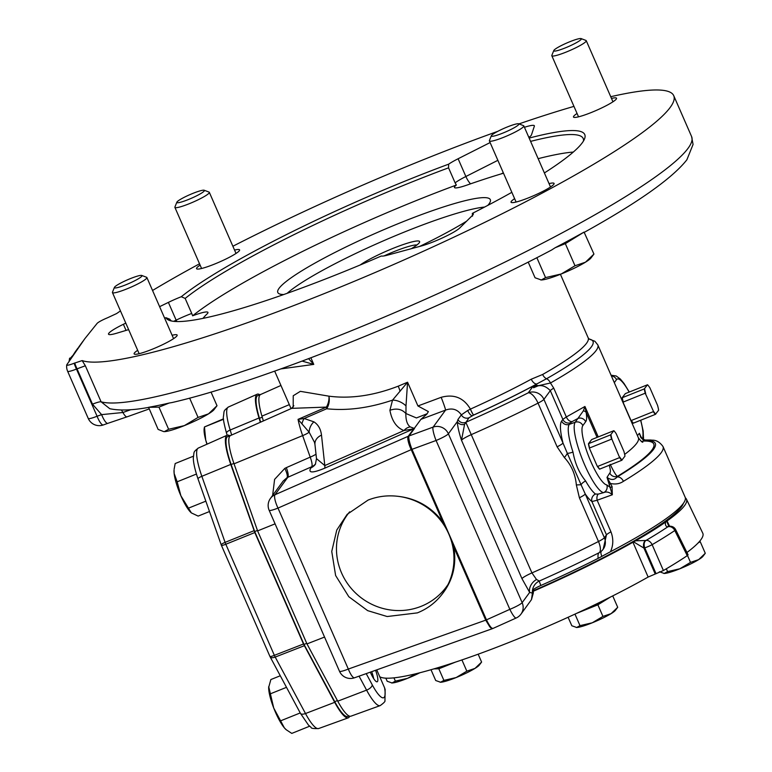 <?xml version="1.0" encoding="UTF-8"?>
<svg xmlns="http://www.w3.org/2000/svg" width="772" height="772" viewBox="0 0 772 772"><rect width="100%" height="100%" fill="white"/><g stroke="black" fill="none" stroke-linecap="round" stroke-linejoin="round"><path stroke-width="1.16" d="M69.065 361.663L69.576 358.266L71.806 357.368M360.177 264.989A34.383 4.497 156.4 0 1 393.257 248.285A34.383 4.497 156.4 0 1 419.572 242.215A34.383 4.497 156.4 0 1 411.331 248.69M416.938 244.965A31.372 4.101 -23.6 0 0 394 251.633A31.372 4.101 -23.6 0 0 383.973 255.937M396.586 496.174C386.675 495.199 377.17 496.502 368.08 500.082L347.178 514.326L336.766 530.046L331.748 551.459L335.617 575.507L348.809 596.727L367.665 610.642L387.177 616.529L417.363 612.881C426.433 609.253 434.096 603.752 440.349 596.36A62.117 60.081 -143.8 0 0 446.399 587.627A62.117 60.081 -143.8 0 0 396.586 496.174C415.558 497.969 430.94 506.49 442.723 521.737L411.225 449.642A12.024 3.069 -113.7 0 1 408.263 436.267L413.744 428.778L403.949 430.544C396.576 427.698 391.887 420.933 389.908 410.27L392.533 400.137L407.568 382.227L405.995 405.927A12.024 6.639 -152.7 0 0 392.533 400.137C369.074 408.05 347.12 410.926 326.672 408.755A12.024 7.971 96.3 0 0 328.94 396.171C350.594 398.979 373.687 395.65 398.227 386.174L407.568 382.227L417.932 405.966L441.169 397.319A12.024 0.598 -111.2 0 1 445.579 410.086L420.904 419.35L426.829 414.168L428.383 411.601L417.932 405.966M448.136 584.317A61.229 59.222 36.2 0 1 421.309 606.261A61.229 59.222 36.2 0 1 349.031 585.668A61.229 59.222 36.2 0 1 349.629 511.855M173.69 321.345L176.141 320.148A25.051 3.271 156.4 0 1 187.992 314.899A25.051 3.271 156.4 0 1 191.726 313.442L192.633 315.796A225.559 29.481 156.4 0 1 417.903 199.909A225.559 29.481 156.4 0 1 456.348 185.048A24.791 3.242 -23.6 0 0 454.486 187.567A24.791 3.242 -23.6 0 0 466.925 185.097A200.672 26.229 156.4 0 1 502.649 173.459A24.791 3.242 -23.6 0 0 503.489 173.208M191.726 313.442L185.164 298.426L181.295 296.718A228.56 29.876 156.4 0 1 409.604 179.268A228.56 29.876 156.4 0 1 448.638 164.175L448.561 167.833A225.559 29.481 -23.6 0 0 410.347 182.617A225.559 29.481 -23.6 0 0 185.164 298.426M181.295 296.718A25.051 3.271 -23.6 0 0 180.233 297.143A25.051 3.271 -23.6 0 0 168.392 302.392L159.611 306.667M283.729 294.537A115.954 15.15 156.4 0 1 277.804 292.501A115.954 15.15 156.4 0 1 401.459 222.346A115.954 15.15 156.4 0 1 490.326 199.659A115.954 15.15 156.4 0 1 487.798 205.381M466.626 221.168A115.954 15.15 156.4 0 1 419.505 246.48M287.116 293.341A115.954 15.15 156.4 0 1 405.503 231.59A115.954 15.15 156.4 0 1 484.613 207.05M371.679 671.679A12.342 2.683 -111.9 0 1 373.658 678.598M576.53 613.393L586.402 609.417A21.944 2.866 156.4 0 1 579.695 611.916M531.474 599.622L520.965 614.145A12.024 11.628 36.2 0 0 522.152 602.652L529.66 592.413L521.949 578.614A12.024 1.573 156.4 0 1 531.937 572.911L536.511 579.492A12.024 9.36 -37.9 0 0 529.66 592.413L532.419 593.118L531.474 599.622L533.298 593.118L533.336 589.49A10.432 1.361 156.4 0 1 540.863 585.475A176.952 23.131 -23.6 0 0 598.184 558.33L610.478 551.719C613.383 545.322 613.547 538.692 610.951 531.831L597.152 500.237L591.931 501.568A6.012 5.52 126.8 0 1 595.482 494.041L598.271 494.099A6.012 3.271 -101.7 0 0 597.152 500.237L612.321 494.765C609.359 492.063 606.445 491.359 603.598 492.642A38.282 8.328 -111.9 0 1 582.735 460.266A38.282 8.328 -111.9 0 1 575.208 422.245L583.381 410.81L584.935 406.477L586.141 412.383A6.012 3.812 168.6 0 0 583.381 410.81M359.077 676.166L366.584 690.129A6.012 2.663 -28.2 0 0 366.777 690.052A6.012 2.663 -28.2 0 0 372.278 684.899A29.597 6.437 68.1 0 0 384.572 687.775L385.141 689.454L384.938 700.619C385.431 701.323 383.838 702.983 380.181 705.608A35.599 7.739 -111.9 0 1 366.584 690.129L337.75 701.188L306.986 643.906L257.607 530.895L234.041 463.808A34.489 7.498 -111.9 0 1 229.139 445A34.064 7.411 -111.9 0 1 230.529 435.437A34.064 7.411 -111.9 0 1 230.963 435.331M384.572 687.775L376.755 669.874M610.208 464.329C613.624 471.547 616.046 475.552 617.465 476.343A6.012 5.8 32.9 0 1 609.784 473.033L607.014 477.357C611.038 480.261 614.377 480.155 617.021 477.038A6.012 4.256 58.8 0 1 623.409 481.332C619.791 483.812 615.573 484.546 610.758 483.523A5.51 0.724 -23.6 0 0 609.233 484.613L607.014 477.357L612.061 486.505L612.321 494.765L609.233 484.613M427.148 413.734L416.436 417.951L405.84 413.493C405.754 420.238 407.23 424.706 410.26 426.916L414.506 428.479A12.024 11.628 -143.8 0 0 413.744 428.778L324.539 468.276C312.438 473.246 307.874 473.12 310.846 467.919L311.695 466.751L287.078 477.627L283.15 481.081L270.48 498.374A12.024 12.024 0 0 0 269.158 510.302A12.024 1.573 156.4 0 0 277.997 508.092L348.317 669.063A12.024 2.963 70.4 0 0 354.541 677.777A12.024 12.024 0 0 1 339.487 671.264A12.024 1.573 -23.6 0 0 348.317 669.063L485.723 620.148L453.82 547.145L452.826 542.812L445.241 525.462L442.723 521.737M589.084 339.033A153.31 20.033 156.4 0 1 591.342 346.898A153.31 20.033 156.4 0 1 546.547 378.734A6.012 3.725 60.4 0 1 550.465 382.999L538.489 385.662L533.597 387.756L536.801 383.964A156.108 20.4 156.4 0 1 473.603 415.046L469 417.768L464.57 424.397L461.492 440.243C458.983 432.571 457.574 426.376 457.285 421.657L457.96 419.486A6.012 5.819 -143.8 0 0 465.613 422.38A24.048 3.146 156.4 0 1 465.825 422.284A182.366 23.835 -23.6 0 0 528.251 392.823L533.307 385.923A12.024 6.147 61.9 0 1 533.085 385.961L535.015 385.759A6.012 5.616 42.2 0 1 538.489 385.662M137.677 350.314A23.488 3.069 -23.6 0 0 134.116 353.885A23.488 3.069 -23.6 0 0 152.113 349.291A23.488 3.069 -23.6 0 0 177.155 335.077A23.488 3.069 -23.6 0 0 172.108 335.27M200.112 265.114A23.488 3.069 -23.6 0 0 196.551 268.685A23.488 3.069 -23.6 0 0 214.548 264.082A23.488 3.069 -23.6 0 0 239.59 249.877A23.488 3.069 -23.6 0 0 234.553 250.07M577.051 113.465A23.488 3.069 -23.6 0 0 573.48 117.026A23.488 3.069 -23.6 0 0 591.477 112.432A23.488 3.069 -23.6 0 0 616.529 98.227A23.488 3.069 -23.6 0 0 611.482 98.42M514.615 198.665A23.488 3.069 -23.6 0 0 511.045 202.225A23.488 3.069 -23.6 0 0 529.042 197.632A23.488 3.069 -23.6 0 0 554.084 183.427A23.488 3.069 -23.6 0 0 549.046 183.62M433.951 668.87L438.824 668.793L450.298 664.181A21.944 2.866 156.4 0 1 434.732 668.851A21.944 2.866 156.4 0 1 434.115 668.822M533.172 591.294A175.775 22.977 -23.6 0 0 632.953 542.243L635.539 540.825A176.055 23.006 -23.6 0 0 665.676 522.026L667.047 520.975A175.775 22.977 -23.6 0 0 686.443 499.146A175.775 22.977 -23.6 0 0 685.343 497.863M635.539 540.825L645.942 540.468A6.012 4.005 59.6 0 1 652.137 544.675L663.409 570.518L648.142 577.051A177.106 23.15 156.4 0 1 513.969 640.461A177.106 23.15 156.4 0 1 379.766 676.745M648.142 577.051L632.953 542.243M668.562 526.485L668.417 526.514A6.012 3.841 -99.3 0 0 667.51 526.851L667.896 526.774A6.012 3.947 -106.1 0 1 668.562 526.485A6.012 6.012 0 0 1 675.616 529.602L675.616 529.592A6.012 0.82 153.7 0 1 674.805 530.528A6.012 4.844 -123.9 0 0 667.896 526.774A181.642 23.739 -23.6 0 1 645.942 540.468A6.012 3.956 74 0 0 645.874 540.516A6.012 3.956 74 0 0 644.774 547.888L643.935 548.081L633.6 541.886M375.568 670.299A12.873 2.798 -111.9 0 1 377.19 681.782A12.873 2.798 -111.9 0 1 370.454 672.47A12.873 2.798 -111.9 0 1 370.319 672.161M565.307 47.893A15.054 1.969 156.4 0 1 553.785 50.547A15.054 1.969 156.4 0 1 569.823 41.727A15.054 1.969 156.4 0 1 581.133 38.6A15.054 1.969 156.4 0 1 565.307 47.893M581.133 38.6L585.977 40.453A18.789 2.451 156.4 0 1 586.257 40.684A18.789 2.451 156.4 0 1 566.223 52.052A18.789 2.451 156.4 0 1 551.826 55.729A18.789 2.451 156.4 0 1 551.845 55.362L553.785 50.547M502.861 133.093A15.054 1.969 156.4 0 1 491.339 135.747A15.054 1.969 156.4 0 1 507.378 126.936A15.054 1.969 156.4 0 1 518.697 123.8A15.054 1.969 156.4 0 1 502.861 133.093M518.697 123.8L523.541 125.653A18.789 2.451 156.4 0 1 523.821 125.884A18.789 2.451 156.4 0 1 503.788 137.252A18.789 2.451 156.4 0 1 489.39 140.929A18.789 2.451 156.4 0 1 489.409 140.562L491.339 135.747M125.932 284.752A15.054 1.969 156.4 0 1 114.41 287.406A15.054 1.969 156.4 0 1 130.449 278.586A15.054 1.969 156.4 0 1 141.758 275.45A15.054 1.969 156.4 0 1 125.932 284.752M141.758 275.45L146.612 277.302A18.789 2.451 156.4 0 1 146.892 277.534A18.789 2.451 156.4 0 1 126.849 288.902A18.789 2.451 156.4 0 1 112.451 292.578A18.789 2.451 156.4 0 1 112.471 292.221L114.41 287.406M610.739 96.712A325.659 42.566 156.4 0 1 673.734 95.68A325.659 42.566 156.4 0 1 413.088 255.889A325.659 42.566 156.4 0 1 82.16 360.582L85.345 365.764L101.093 401.807L109.788 408.706C119.65 410.82 132.871 410.328 149.45 407.24M593.938 254.075L585.466 262.2L574.995 265.761L561.273 273.963A28.159 3.677 -23.6 0 0 585.466 262.2A28.159 3.677 -23.6 0 0 590.956 258.002L593.938 254.075L584.076 232.082A318.228 41.592 -23.6 0 1 555.164 247.735L551.662 249.983C432.523 313.075 260.039 382.487 172.011 402.55L169.126 403.052A318.228 41.592 -23.6 0 1 148.571 407.307L158.125 429.415L163.703 431.596A28.159 3.677 -23.6 0 0 163.78 431.596A28.159 3.677 -23.6 0 0 164.368 431.625A28.159 3.677 156.4 0 0 184.344 425.623A28.159 3.677 -23.6 0 0 208.536 413.85A28.159 3.677 -23.6 0 0 214.018 409.652L217.009 405.725L208.536 413.85L198.066 417.411L184.344 425.623L168.624 429.261L164.368 431.625M188.368 199.543A15.054 1.969 156.4 0 1 176.846 202.206A15.054 1.969 156.4 0 1 192.884 193.386A15.054 1.969 156.4 0 1 204.204 190.25A15.054 1.969 156.4 0 1 188.368 199.543M204.204 190.25L209.048 192.103A18.789 2.451 156.4 0 1 209.328 192.334A18.789 2.451 156.4 0 1 189.294 203.702A18.789 2.451 156.4 0 1 174.897 207.379A18.789 2.451 156.4 0 1 174.916 207.012L176.846 202.206M82.16 360.582L74.16 363.236A10.364 1.351 156.4 0 1 66.72 364.953A10.364 1.351 156.4 0 1 66.846 364.683L84.823 338.705L97.031 323.497A10.364 1.351 156.4 0 1 107.443 317.813L116.62 313.557A325.659 42.566 156.4 0 1 120.461 310.913M152.547 290.484A325.659 42.566 156.4 0 1 199.533 263.792M232.883 246.249A325.659 42.566 156.4 0 1 497.815 131.327M518.967 123.906A325.659 42.566 156.4 0 1 573.953 106.382M490.104 142.569L458.114 158.752A25.051 3.271 -23.6 0 0 448.638 164.175M528.868 137.435A25.051 3.271 -23.6 0 0 531.493 134.849L534.349 126.183A25.051 3.271 -23.6 0 0 534.359 125.768A25.051 3.271 -23.6 0 0 524.429 127.284M529.148 138.082A228.56 29.876 156.4 0 1 584.51 138.96A228.56 29.876 156.4 0 1 544.385 172.957M511.846 192.325A228.56 29.876 156.4 0 1 472.329 213.39L472.532 216.141M164.658 318.209A25.051 3.271 -23.6 0 0 165.932 317.688A228.56 29.876 156.4 0 0 169.28 320.37A228.56 29.876 156.4 0 0 381.349 256.005A25.051 3.271 -23.6 0 0 387.467 255.156L421.222 246.017A25.051 3.271 -23.6 0 0 459.765 227.962L472.541 215.301A25.051 3.271 -23.6 0 0 473.323 213.815A25.051 3.271 -23.6 0 0 472.329 213.39M125.797 323.111L123.385 324.288A25.051 3.271 -23.6 0 0 108.514 334.189A25.051 3.271 -23.6 0 0 116.871 333.166L128.644 329.625M229.139 445A34.489 7.498 -111.9 0 1 230.519 435.533L291.652 408.359L326.411 407.095A12.024 7.295 105.8 0 0 328.94 396.171L300.347 391.336L293.235 395.747L293.196 406.998M260.637 422.139A80.404 17.486 68.1 0 0 259.488 418.299A34.064 7.411 -111.9 0 1 257.78 395.553L260.589 394.424A34.064 7.411 -111.9 0 1 261.023 394.318M289.317 404.644L261.94 416.127A34.489 7.498 -111.9 0 1 259.199 403.988A34.064 7.411 -111.9 0 1 260.589 394.424M257.452 530.441L254.692 531.551L231.146 464.522A34.064 7.411 -111.9 0 1 227.721 436.576L230.529 435.437M306.735 643.337L304.004 644.437L254.692 531.551M349.04 715.953L347.805 716.445A34.064 7.411 -111.9 0 1 334.739 701.661L304.004 644.437M259.199 403.988A34.489 7.498 -111.9 0 1 260.579 394.511L280.94 385.46M683.355 503.402A172.349 22.523 156.4 0 1 533.182 590.802M675.616 529.592L688.064 554.798L687.244 555.657L674.805 530.528A187.577 24.511 156.4 0 1 652.137 544.675A6.012 0.502 156.4 0 1 647.274 546.923A6.012 0.502 156.4 0 1 644.774 547.888L656.065 573.731M687.244 555.657A188.571 24.646 156.4 0 1 663.409 570.518M645.488 540.583A6.012 3.879 80.9 0 0 643.935 548.081L655.216 573.992M686.443 499.146L702.781 533.211A177.106 23.15 156.4 0 1 686.935 552.501M666.709 521.235L668.948 526.639M667.51 526.851C665.609 526.263 665.001 524.651 665.676 522.026M667.047 520.975L669.652 526.272M415.828 673.763L407.616 678.298A21.944 2.866 -23.6 0 0 419.929 672.74M393.932 677.855L395.37 681.126L407.616 678.298A21.944 2.866 156.4 0 1 392.06 682.969L391.529 682.95A21.944 2.866 -23.6 0 0 391.597 682.959A21.944 2.866 -23.6 0 0 392.06 682.969L387.187 681.251L385.836 678.173M395.37 681.126L392.06 682.969M454.409 662.463A21.944 2.866 156.4 0 1 450.298 664.181L455.345 662.144M475.002 668.388A21.944 2.866 -23.6 0 0 479.277 665.117L481.603 662.058L475.002 668.388L466.838 671.167L456.146 677.555A21.944 2.866 -23.6 0 0 475.002 668.388M438.824 668.793L443.9 680.393L456.146 677.555A21.944 2.866 156.4 0 1 440.58 682.236L440.117 682.216A21.944 2.866 -23.6 0 0 440.58 682.236L435.717 680.518L430.998 669.72M443.9 680.393L440.58 682.236M478.167 654.193L481.603 662.058M461.926 659.925L466.838 671.167M121.349 410.009A12.024 2.972 -109.8 0 1 122.931 412.499L130.815 409.681M85.345 365.764L76.467 369.064L97.079 416.243L101.614 414.632L122.931 412.499A12.024 2.943 70.4 0 0 127.09 416.822L149.179 408.948M127.09 416.822L107.829 423.345A12.024 2.963 70.4 0 1 101.614 414.632L92.486 404.171L77.036 368.813A12.024 3.069 66.3 0 1 74.739 363.004M308.597 358.69L313.76 364.394L302.142 361.113M410.26 426.916A12.024 8.839 108.4 0 0 403.949 430.544L324.8 465.584L316.491 458.626L314.957 444.508A12.024 9.283 173.8 0 1 321.499 435.138L324.8 465.584A12.024 2.779 66.1 0 1 324.539 468.276M414.159 428.479L413.589 428.778M589.046 339.005L594.903 341.282L597.817 344.901A156.311 20.429 156.4 0 1 596.129 350.527A156.311 20.429 156.4 0 1 550.465 382.999L553.756 388.171A12.024 1.573 156.4 0 0 550.311 390.632L543.913 399.365L563.01 443.07A44.515 9.679 -111.9 0 1 561.659 421.039L562.865 419.379L550.311 390.632C544.907 385.093 539.338 384.138 533.597 387.756L533.307 385.923A156.523 20.458 156.4 0 1 472.252 415.722A6.012 2.055 -116.3 0 1 467.707 410.501L470.418 409.112A6.012 0.55 -114.3 0 0 473.603 415.046M546.547 378.734L536.801 383.964A6.012 3.233 -118.4 0 1 531.271 379.187L542.639 374.478A6.012 3.725 -119.6 0 0 546.547 378.734M310.894 357.822L313.76 364.394L280.863 368.919M405.995 405.927L405.966 413.647M405.84 413.493C401.845 409.092 396.538 408.012 389.908 410.27M310.846 467.919A12.024 11.628 -143.8 0 0 315.391 464.262A12.024 11.628 -143.8 0 0 315.391 464.252L316.491 458.626M414.294 428.373L420.904 419.35M457.96 419.486L461.347 414.873L467.707 410.501M414.506 428.479L409.015 435.958L433.111 427.109L445.579 410.086C452.189 407.722 457.449 409.314 461.347 414.873A6.012 5.819 -143.8 0 0 469 417.768M562.865 419.379L566.339 416.957A6.012 3.773 -118.1 0 0 572.255 421.531L570.508 422.728A6.012 5.819 36.2 0 1 562.865 419.379M441.169 397.319C453.984 393.817 463.731 397.754 470.418 409.112A150.299 19.647 -23.6 0 0 531.271 379.187M315.623 463.875A12.024 11.628 -143.8 0 1 311.695 466.751A12.024 2.953 66.2 0 0 310.199 457.13L302.643 435.62A37.162 8.087 -111.9 0 1 298.05 419.36L326.411 407.095A12.024 2.895 66.6 0 1 326.672 408.755L304.149 418.511L313.886 421.83A12.024 9.37 121.3 0 0 309.147 432.195L298.05 419.36L304.149 418.511A12.024 7.961 96.2 0 0 302.064 423.374M314.474 442.269L309.147 432.195A12.024 2.364 160.6 0 1 302.643 435.62L234.041 463.808M492.671 628.476L489.921 627.038L485.723 620.148A12.024 1.573 -23.6 0 0 486.099 620.003A12.024 1.573 -23.6 0 0 486.476 619.848L509.848 609.34L436.074 440.484A12.024 1.573 156.4 0 0 448.387 433.796L457.285 421.657A6.012 5.182 -179.7 0 0 464.57 424.397M570.508 422.728L569.292 424.378A38.503 8.376 68.1 0 0 572.988 452.045A6.012 1.689 -18.2 0 1 567.333 453.299L563.01 443.07A12.024 1.573 156.4 0 1 557.123 446.834L538.036 403.129A12.024 4.796 -116.9 0 0 528.251 392.823A12.024 11.628 -143.8 0 1 543.913 399.365A12.024 1.573 156.4 0 1 538.036 403.129A194.39 25.408 156.4 0 1 471.489 434.539A12.024 1.573 -23.6 0 0 461.492 440.243L521.949 578.614M553.756 388.171L566.339 416.957L584.935 406.477L598.232 436.913M270.48 498.374A12.024 11.628 -143.8 0 1 275.025 494.717L287.821 477.27A12.024 2.953 66.2 0 0 286.325 467.639L310.199 457.13A12.024 2.364 160.6 0 0 316.009 454.197M440.349 596.36C452.382 582.262 456.879 565.857 453.82 547.145M572.988 452.045C574.957 463.316 579.174 472.975 585.649 481.024A6.012 3.127 -29.7 0 0 581.075 484.758L567.333 453.299A12.024 3.3 135.7 0 1 564.38 457.555L557.123 446.834M465.825 422.284L531.937 572.911A194.39 25.408 -23.6 0 0 598.483 541.5A12.024 4.796 63.1 0 1 599.188 552.675L601.697 550.88A12.024 11.628 -143.8 0 0 603.173 549.23L606.474 534.861L591.931 501.568A44.515 9.679 -111.9 0 1 585.273 494.032L581.075 484.758L576.346 484.932C575.372 474.24 571.386 465.12 564.38 457.555M579.396 497.795L598.483 541.5A12.024 1.573 -23.6 0 0 604.37 537.737L585.273 494.032A12.024 1.573 156.4 0 1 579.396 497.795L576.346 484.932M597.065 437.377L586.141 412.383C586.942 417.314 586.778 420.441 585.659 421.753L582.85 425.584A32.27 7.016 68.1 0 0 589.19 457.642A32.27 7.016 68.1 0 0 606.782 484.932A6.012 5.819 98.4 0 1 603.598 492.642L598.271 494.099M585.659 421.753A6.012 5.819 -143.8 0 0 578.016 418.414L572.255 421.531M609.185 465.13C610.546 469.588 610.748 472.223 609.784 473.033M641.889 441.729L643.327 441.063A167.92 21.944 156.4 0 1 617.465 476.343L617.021 477.038A169.55 22.156 -23.6 0 0 653.45 449.487A169.55 22.156 -23.6 0 0 643.819 440.474L643.327 441.063A6.012 5.829 -140.2 0 1 641.397 441.42M642.941 438.872L642.951 435.591A6.012 5.414 5.6 0 1 643.481 438.371L643.163 430.94L640.779 420.238M261.94 416.127L263.348 420.885A79.738 17.341 -111.9 0 1 263.358 420.933M275.083 523.85L257.607 530.895M324.539 637.064L306.986 643.906M380.181 705.608L350.922 716.184A34.489 7.498 -111.9 0 1 337.75 701.188M492.787 628.524A12.024 3.069 -113.7 0 1 492.729 628.553L354.541 677.777M606.782 484.932L610.536 487.595A5.51 0.724 -23.6 0 1 612.061 486.505M613.846 430.699A17.003 3.696 -111.9 0 1 616.23 433.767L623.892 451.292A17.003 3.696 -111.9 0 1 624.963 456.146L621.73 460.305L599.564 469.144A17.003 3.696 -111.9 0 1 597.181 466.076L589.528 448.551A17.003 3.696 -111.9 0 1 588.447 443.707L591.69 439.538L613.846 430.699L610.613 434.858L588.447 443.707M623.409 481.332A175.35 22.919 156.4 0 0 661.093 452.836A175.35 22.919 156.4 0 0 662.994 446.515C657.107 438.361 651.365 440.658 651.153 440.03L645.71 440.011A6.012 5.636 -92.9 0 0 643.819 440.474L640.808 437.502L639.39 433.304L640.355 435.871M640.808 437.502A6.012 3.792 -48.6 0 1 641.889 438.062L640.345 435.852M647.515 384.765A17.003 3.696 -111.9 0 1 649.899 387.824L657.551 405.348A17.003 3.696 -111.9 0 1 658.632 410.202L655.389 414.361L633.233 423.21A17.003 3.696 -111.9 0 1 630.849 420.142L623.197 402.617A17.003 3.696 -111.9 0 1 622.116 397.763L625.359 393.604L647.515 384.765L644.273 388.924L622.116 397.763M533.298 593.118A12.024 1.322 -4.8 0 0 532.448 593.504M533.249 592.703A12.024 1.351 -6.7 0 0 532.419 593.118A12.024 11.841 -87.6 0 1 539.31 581.036A184.875 24.164 -23.6 0 0 599.188 552.675A12.024 4.796 -116.9 0 0 598.184 558.33M536.511 579.492L539.31 581.036A12.024 0.531 -113.9 0 0 540.863 585.475M600.77 551.681L600.635 551.777A12.024 12.024 0 0 0 603.173 549.23A12.024 11.628 -143.8 0 0 604.37 537.737L606.474 534.861A12.024 1.573 156.4 0 1 610.951 531.831M601.369 551.189A12.024 4.545 -134.3 0 0 601.928 556.351M662.994 446.515L685.15 497.226A175.35 22.919 156.4 0 1 610.478 551.719M589.528 448.551L589.596 447.982L611.559 439.143L612.032 439.5L619.626 457.603L597.653 466.433L597.181 466.076M612.032 439.5A17.003 3.696 -111.9 0 1 610.951 434.646M622.068 460.093A17.003 3.696 -111.9 0 1 619.684 457.024M589.596 447.982A17.302 3.763 -111.9 0 1 588.64 443.697M611.559 439.143A17.302 3.763 -111.9 0 1 610.613 434.858M599.757 469.144A17.302 3.763 -111.9 0 1 597.653 466.433M621.73 460.305A17.302 3.763 -111.9 0 1 619.626 457.603M623.197 402.617L623.265 402.038L645.228 393.199L653.353 411.08L653.286 411.659L631.322 420.499L630.849 420.142M645.701 393.566A17.003 3.696 -111.9 0 1 644.62 388.712M655.737 414.149A17.003 3.696 -111.9 0 1 653.353 411.08M623.265 402.038A17.302 3.763 -111.9 0 1 622.309 397.763M645.228 393.199A17.302 3.763 -111.9 0 1 644.273 388.924M633.426 423.201A17.302 3.763 -111.9 0 1 631.322 420.499M655.389 414.361A17.302 3.763 -111.9 0 1 653.286 411.659M586.402 609.417L597.875 604.804L605.258 600.249A21.944 2.866 156.4 0 1 586.402 609.417M608.423 598.059A21.944 2.866 156.4 0 1 605.258 600.249L610.449 597.046M611.106 613.634A21.944 2.866 -23.6 0 0 615.38 610.353L617.706 607.294L611.106 613.634L602.942 616.403L592.249 622.801A21.944 2.866 -23.6 0 0 611.106 613.634M574.966 614.116L579.994 625.638L592.249 622.801A21.944 2.866 156.4 0 1 576.684 627.482L576.221 627.462A21.944 2.866 -23.6 0 0 576.221 627.462A21.944 2.866 -23.6 0 0 576.684 627.482L571.82 625.764L568.105 617.262M579.994 625.638L576.684 627.482M612.727 595.897L617.706 607.294M597.875 604.804L602.942 616.403M698.062 543.005L700.214 541.674L699.278 541.683M698.679 559.613A21.944 2.866 -23.6 0 0 702.954 556.332L705.28 553.273L698.679 559.613L690.515 562.383L679.823 568.781A21.944 2.866 -23.6 0 0 698.679 559.613M666.342 568.8L667.568 571.618L679.823 568.781A21.944 2.866 156.4 0 1 664.258 573.461L663.795 573.442A21.944 2.866 -23.6 0 0 663.795 573.442A21.944 2.866 -23.6 0 0 664.258 573.461L659.394 571.734M667.568 571.618L664.258 573.461M700.214 541.674L705.28 553.273M687.495 555.473L690.515 562.383M536.849 257.674L545.553 277.602L561.273 273.963A28.159 3.677 156.4 0 1 541.307 279.966L540.709 279.947A28.159 3.677 -23.6 0 0 540.709 279.947A28.159 3.677 -23.6 0 0 541.307 279.966L535.054 277.766L528.202 262.075M545.553 277.602L541.307 279.966M555.164 247.735L565.336 243.643L584.076 232.082M565.336 243.643L574.995 265.761M148.571 407.307L158.964 407.143L169.126 403.052M211.026 392.041L217.009 405.725M189.623 398.101L198.066 417.411M158.964 407.143L168.624 429.261M229.757 435.755A35.522 7.73 68.1 0 0 227.122 435.244A35.522 7.73 68.1 0 0 230.76 464.426L254.808 532.545L303.493 643.993L334.701 702.327A35.522 7.73 68.1 0 0 348.297 717.815A35.522 7.73 68.1 0 0 349.668 716.184M259.817 394.733A35.522 7.73 68.1 0 0 257.182 394.222A35.522 7.73 68.1 0 0 259.035 417.98A78.831 17.148 -111.9 0 1 260.318 422.284M270.026 656.518A6.012 2.654 -28.2 0 0 270.152 656.875A6.012 2.654 -28.2 0 0 275.199 657.068L305.49 713.531A34.402 7.479 68.1 0 0 318.653 728.536L348.297 717.815M254.808 532.545L225.82 544.25A6.012 1.515 -112 0 1 225.086 542.378A6.012 1.168 160.6 0 0 221.246 544.936L197.999 478.862C193.367 465.101 193.251 459.311 193.347 457.584C194.39 451.485 192.817 452.488 198.317 448.05A34.402 7.479 68.1 0 0 201.849 476.305L225.086 542.378L254.065 530.682M268.724 686.588A25.051 5.452 68.1 0 0 268.714 686.636A25.051 5.452 68.1 0 0 268.666 687.476A25.051 5.452 68.1 0 0 273.732 708.04A25.051 5.452 68.1 0 0 284.357 727.861A25.051 5.452 68.1 0 0 285.968 729.511A25.051 5.452 68.1 0 0 286.113 729.636M309.64 726.211L291.777 733.4L286.296 729.801L284.357 727.861L273.732 708.04L268.714 686.636M268.666 687.476L270.856 679.553L280.284 675.761M300.231 712.942L280.979 720.681M286.499 687.331L270.528 693.758M209.492 511.527L198.143 516.092L191.369 512.907L180.88 495.759L177.164 481.805L174.144 473.487L174.057 469.974A25.051 5.452 68.1 0 0 174.144 473.487A25.051 5.452 68.1 0 0 180.88 495.759A25.051 5.452 68.1 0 0 191.311 512.859A25.051 5.452 68.1 0 0 191.369 512.907L191.311 512.859M174.144 469.067L175.176 463.538L193.405 456.204M205.844 501.163L188.648 508.082M196.426 474.056L177.164 481.805M207.099 444.141L205.719 440.059L204.455 426.955L204.117 428.962A25.051 5.452 68.1 0 0 205.719 440.059A25.051 5.452 68.1 0 0 206.944 444.209M223.523 419.283L204.455 426.955L223.484 418.849M448.561 167.833L455.123 182.858A25.051 3.271 156.4 0 1 465.873 176.508L458.114 158.752M583.468 141.006A225.559 29.481 -23.6 0 0 583.198 138.487A225.559 29.481 -23.6 0 0 530.596 141.382M456.348 185.048L455.123 182.858M202.978 318.373A200.672 26.229 156.4 0 1 207.089 313.924A24.791 3.242 -23.6 0 0 207.967 312.467A24.791 3.242 -23.6 0 0 192.633 315.796M165.932 317.688L169.898 319.251A225.559 29.481 -23.6 0 0 171.49 320.998M538.152 158.675A225.559 29.481 156.4 0 1 573.326 152.055M83.791 340.114L85.007 338.454M81.803 342.797L83.086 341.07M78.792 346.937L80.066 345.2M78.02 347.969L76.631 349.88M81.639 343.029L80.413 344.727M75.164 351.916L76.428 350.16M73.311 354.811L74.894 352.322M71.632 357.436L72.211 356.664M71.4 356.992L73.041 355.255M176.788 321.548A12.024 3.551 64.1 0 1 176.141 320.148L168.392 302.392M366.217 673.618L372.278 684.899M629.132 392.079A32.27 7.016 68.1 0 0 616.51 379.65A6.012 5.819 -143.8 0 0 611.395 375.974M452.826 542.812L486.476 619.848A12.024 2.258 65.8 0 0 492.835 628.504A12.024 12.024 0 0 1 492.729 628.553A12.024 3.069 -113.7 0 1 489.998 626.999M272.632 495.431L274.6 479.383L284.849 468.353L286.325 467.639M287.078 477.627A12.024 2.77 61.9 0 0 284.849 468.353M542.639 374.478A150.299 19.647 -23.6 0 0 586.546 343.26A150.299 19.647 -23.6 0 0 588.177 337.846L560.424 274.311M398.227 386.174A12.024 3.416 -111.4 0 1 400.06 391.24M92.486 404.171A12.024 1.573 -23.6 0 1 101.093 401.807A325.659 42.566 -23.6 0 0 400.629 310.103A325.659 42.566 -23.6 0 0 688.064 148.292A325.659 42.566 -23.6 0 0 691.596 136.557L693.063 144.451L686.877 159.785C672.238 178.361 637.846 202.65 583.7 232.661M262.258 417.179L259.488 418.299M233.906 463.412L231.146 464.522M337.422 700.58L334.739 701.661M88.24 418.443A12.024 1.573 156.4 0 0 97.079 416.243A12.024 2.963 70.4 0 0 103.294 424.957A12.024 12.024 0 0 1 88.24 418.443L67.627 371.264A12.024 1.573 156.4 0 0 76.467 369.064A12.024 3.069 66.3 0 1 74.16 363.236M470.37 409.141A6.012 0.579 -114.3 0 0 473.574 415.056A156.108 20.4 -23.6 0 0 533.085 385.961M492.835 628.504L516.198 617.996A12.024 2.258 65.8 0 1 509.848 609.34A12.024 1.573 -23.6 0 0 522.152 602.652L448.387 433.796A12.024 11.628 -143.8 0 0 433.111 427.109A12.024 2.152 -110.2 0 0 436.074 440.484L411.987 449.343A12.024 2.152 69.8 0 1 409.015 435.958A12.024 11.628 -143.8 0 0 408.263 436.267L275.025 494.717A12.024 3.069 66.3 0 0 277.997 508.092L411.225 449.642A12.024 1.573 156.4 0 0 411.987 449.343L445.241 525.462M313.886 421.83C318.209 424.581 320.747 429.01 321.499 435.138M582.85 425.584A6.012 5.819 -143.8 0 0 575.208 422.245L569.292 424.378A6.012 5.819 36.2 0 1 561.659 421.039M624.654 454.418A156.311 20.429 -23.6 0 0 638.367 437.714C640.808 441.101 642.294 442.578 642.835 442.144L642.825 442.134M585.649 481.024A38.503 8.376 68.1 0 0 595.482 494.041M616.51 379.65L614.319 382.651M642.951 435.591A32.27 7.016 68.1 0 0 640.615 420.306M265.693 419.891L263.348 420.885M637.45 435.591L639.39 433.304L641.069 437.145M230.76 464.426L201.849 476.305A6.012 1.168 160.6 0 0 197.999 478.862M221.246 544.936A6.012 6.012 0 0 0 221.41 545.35A6.012 0.782 156.4 0 0 225.82 544.25L274.359 655.341L303.493 643.993M304.332 645.72L275.199 657.068A6.012 1.505 -111.3 0 1 274.359 655.341A6.012 0.782 -23.6 0 1 269.939 656.441A6.012 6.012 0 0 0 270.152 656.875L300.443 713.338A6.012 2.654 -28.2 0 0 305.49 713.531L334.701 702.327M259.035 417.98L230.172 430.023A6.012 2.113 162.9 0 0 226.553 433.275C224.034 424.011 222.983 418.472 223.407 416.658C224.449 410.357 222.925 411.437 228.377 407.027A34.402 7.479 68.1 0 0 230.172 430.023A79.96 17.389 -111.9 0 1 231.658 435.022M470.505 183.852A12.024 4.719 -116.8 0 1 465.873 176.508L497.863 160.325M126.058 330.406L123.385 324.288M503.325 172.822L501.182 173.893M629.305 392.012L624.017 383.443L620.35 379.042L616.201 375.974L611.067 375.211M589.268 339.159L588.177 337.846M551.826 55.729L578.527 116.833M489.39 140.929L516.092 202.032M112.451 292.578L139.153 353.692M174.897 207.379L201.589 268.492M209.328 192.334L236.02 253.448M146.892 277.534L173.584 338.647M523.821 125.884L550.523 186.998M586.257 40.684L612.958 101.788M107.829 423.345L103.294 424.957M673.734 95.68L691.596 136.557M66.72 364.953A12.024 12.024 0 0 0 67.627 371.264M274.678 371.129L291.063 408.62M314.465 442.269L314.957 444.508M339.487 671.264L269.158 510.302M597.817 344.901L638.367 437.714M293.823 405.667L291.652 408.359M516.198 617.996A12.024 12.024 0 0 0 520.965 614.145M643.443 439.2L643.481 438.371M645.71 440.011C644.852 440.127 643.578 439.471 641.889 438.062M228.377 407.027L257.182 394.222M198.317 448.05L227.122 435.244M226.553 433.275L227.151 435.234M318.653 728.536C313.442 728.758 310.913 728.343 311.039 727.292L308.491 725.13L300.443 713.338M269.939 656.441L221.41 545.35"/></g></svg>
